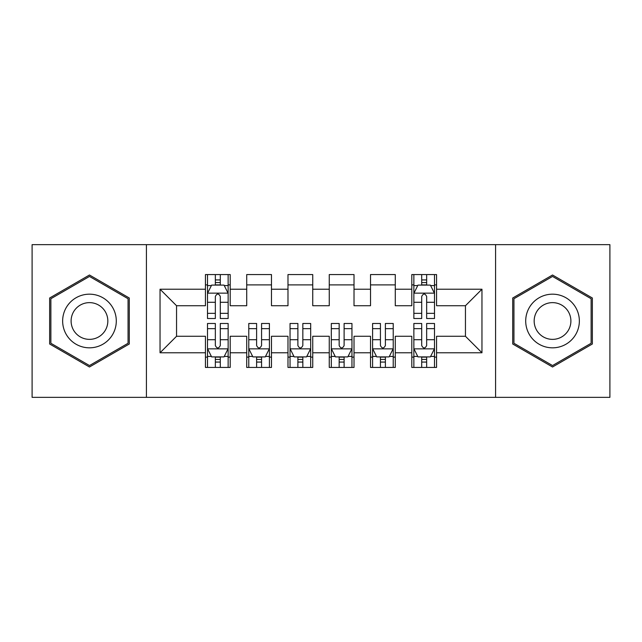 <?xml version="1.0" encoding="UTF-8"?>
<svg xmlns="http://www.w3.org/2000/svg" width="642" height="642" viewBox="0 0 642 642"><rect width="100%" height="100%" fill="white"/><g stroke="black" fill="none" stroke-linecap="round" stroke-linejoin="round"><path stroke-width="0.96" d="M495.576 397.35L609.9 397.35L609.9 244.65L495.576 244.65L495.576 397.35L146.424 397.35L146.424 244.65L32.1 244.65L32.1 397.35L146.424 397.35M495.576 244.65L146.424 244.65M160.043 352.779L160.043 289.221L205.44 289.221L205.44 305.728L176.55 305.728L176.55 336.272L160.043 352.779L205.44 352.779L205.44 367.433L230.205 367.433L230.205 352.779L246.713 352.779L246.713 367.433L271.478 367.433L271.478 352.779L287.985 352.779L287.985 367.433L312.742 367.433L312.742 352.779L329.258 352.779L329.258 367.433L354.015 367.433L354.015 352.779L370.522 352.779L370.522 367.433L395.287 367.433L395.287 352.779L411.795 352.779L411.795 367.433L436.56 367.433L436.56 336.272L465.45 336.272L465.45 305.728L436.56 305.728L436.56 289.221L481.957 289.221L481.957 352.779L436.56 352.779M436.56 289.221L436.56 274.567L411.795 274.567L411.795 289.221L395.287 289.221L395.287 274.567L370.522 274.567L370.522 289.221L354.015 289.221L354.015 274.567L329.258 274.567L329.258 289.221L312.742 289.221L312.742 274.567L287.985 274.567L287.985 289.221L271.478 289.221L271.478 274.567L246.713 274.567L246.713 289.221L230.205 289.221L230.205 274.567L205.44 274.567L205.44 289.221M395.287 352.779L395.287 336.272L411.795 336.272L411.795 352.779M481.957 289.221L465.45 305.728M354.015 352.779L354.015 336.272L370.522 336.272L370.522 352.779M411.795 289.221L411.795 305.728L395.287 305.728L395.287 289.221M312.742 352.779L312.742 336.272L329.258 336.272L329.258 352.779M370.522 289.221L370.522 305.728L354.015 305.728L354.015 289.221M271.478 352.779L271.478 336.272L287.985 336.272L287.985 352.779M329.258 289.221L329.258 305.728L312.742 305.728L312.742 289.221M230.205 352.779L230.205 336.272L246.713 336.272L246.713 352.779M287.985 289.221L287.985 305.728L271.478 305.728L271.478 289.221M176.55 336.272L205.44 336.272L205.44 352.779M246.713 289.221L246.713 305.728L230.205 305.728L230.205 289.221M411.795 284.887L413.857 284.887M434.498 284.887L436.56 284.887M370.522 284.887L395.287 284.887M329.258 284.887L354.015 284.887M287.985 284.887L312.742 284.887M246.713 284.887L271.478 284.887M205.44 284.887L207.502 284.887M228.143 284.887L230.205 284.887M205.44 357.113L207.502 357.113M228.143 357.113L230.205 357.113M246.713 357.113L248.775 357.113M269.407 357.113L271.478 357.113M287.985 357.113L290.048 357.113M310.68 357.113L312.742 357.113M329.258 357.113L331.32 357.113M351.952 357.113L354.015 357.113M370.522 357.113L372.593 357.113M393.225 357.113L395.287 357.113M411.795 357.113L413.857 357.113M434.498 357.113L436.56 357.113M160.043 289.221L176.55 305.728M465.45 336.272L481.957 352.779M129.291 298.008L89.471 275.009L49.643 298.008L49.643 343.992L89.471 366.991L129.291 343.992L129.291 298.008M512.709 298.008L512.709 343.992L552.529 366.991L592.357 343.992L592.357 298.008L552.529 275.009L512.709 298.008M220.294 279.936L215.343 279.936M228.143 313.352L220.294 313.352L220.294 318.52L228.143 318.52L228.143 293.346L224.01 285.096L211.627 285.096L207.502 293.346L207.502 318.52L215.343 318.52L215.343 313.352L207.502 313.352M207.502 293.346L207.502 274.567M228.143 293.346L228.143 274.567M215.343 285.096L215.343 274.567M220.294 274.567L220.294 285.096M220.294 313.352L220.294 296.443C218.649 293.266 216.996 293.266 215.343 296.443L215.343 313.352M220.294 284.887L215.343 284.887M215.343 362.064L220.294 362.064M207.502 328.648L215.343 328.648L215.343 323.48L207.502 323.48L207.502 348.654L211.627 356.904L224.01 356.904L228.143 348.654L228.143 323.48L220.294 323.48L220.294 328.648L228.143 328.648M228.143 348.654L228.143 367.433M207.502 348.654L207.502 367.433M220.294 356.904L220.294 367.433M215.343 367.433L215.343 356.904M215.343 328.648L215.343 345.557C216.996 348.734 218.641 348.734 220.294 345.557L220.294 328.648M215.343 357.113L220.294 357.113M256.615 362.064L261.567 362.064M248.775 328.648L256.615 328.648L256.615 323.48L248.775 323.48L248.775 348.654L252.9 356.904L265.282 356.904L269.407 348.654L269.407 323.48L261.567 323.48L261.567 328.648L269.407 328.648M269.407 348.654L269.407 367.433M248.775 348.654L248.775 367.433M261.567 356.904L261.567 367.433M256.615 367.433L256.615 356.904M256.615 328.648L256.615 345.557C258.269 348.734 259.914 348.734 261.567 345.557L261.567 328.648M256.615 357.113L261.567 357.113M297.888 362.064L302.839 362.064M290.048 328.648L297.888 328.648L297.888 323.48L290.048 323.48L290.048 348.654L294.172 356.904L306.555 356.904L310.68 348.654L310.68 323.48L302.839 323.48L302.839 328.648L310.68 328.648M310.68 348.654L310.68 367.433M290.048 348.654L290.048 367.433M302.839 356.904L302.839 367.433M297.888 367.433L297.888 356.904M297.888 328.648L297.888 345.557C299.533 348.734 301.186 348.734 302.839 345.557L302.839 328.648M297.888 357.113L302.839 357.113M112.703 307.59A26.828 26.828 0 0 0 76.053 297.768A26.828 26.828 0 0 0 66.238 334.41A26.828 26.828 0 0 0 102.88 344.232A26.828 26.828 0 0 0 112.703 307.59M105.376 311.819A18.369 18.369 0 0 0 80.282 305.094A18.369 18.369 0 0 0 73.565 330.181A18.369 18.369 0 0 0 98.651 336.906A18.369 18.369 0 0 0 105.376 311.819M89.471 365.555L50.878 343.277L50.878 298.723L89.471 276.445L128.055 298.723L128.055 343.277L89.471 365.555M575.762 307.59A26.828 26.828 0 0 0 539.119 297.768A26.828 26.828 0 0 0 529.297 334.41A26.828 26.828 0 0 0 565.947 344.232A26.828 26.828 0 0 0 575.762 307.59M568.435 311.819A18.369 18.369 0 0 0 543.349 305.094A18.369 18.369 0 0 0 536.624 330.181A18.369 18.369 0 0 0 561.718 336.906A18.369 18.369 0 0 0 568.435 311.819M552.529 365.555L513.945 343.277L513.945 298.723L552.529 276.445L591.121 298.723L591.121 343.277L552.529 365.555M339.161 362.064L344.112 362.064M331.32 328.648L339.161 328.648L339.161 323.48L331.32 323.48L331.32 348.654L335.445 356.904L347.828 356.904L351.952 348.654L351.952 323.48L344.112 323.48L344.112 328.648L351.952 328.648M351.952 348.654L351.952 367.433M331.32 348.654L331.32 367.433M344.112 356.904L344.112 367.433M339.161 367.433L339.161 356.904M339.161 328.648L339.161 345.557C340.806 348.734 342.459 348.734 344.112 345.557L344.112 328.648M339.161 357.113L344.112 357.113M380.433 362.064L385.385 362.064M372.593 328.648L380.433 328.648L380.433 323.48L372.593 323.48L372.593 348.654L376.718 356.904L389.1 356.904L393.225 348.654L393.225 323.48L385.385 323.48L385.385 328.648L393.225 328.648M393.225 348.654L393.225 367.433M372.593 348.654L372.593 367.433M385.385 356.904L385.385 367.433M380.433 367.433L380.433 356.904M380.433 328.648L380.433 345.557C382.078 348.734 383.731 348.734 385.385 345.557L385.385 328.648M380.433 357.113L385.385 357.113M426.657 279.936L421.706 279.936M434.498 313.352L426.657 313.352L426.657 318.52L434.498 318.52L434.498 293.346L430.373 285.096L417.99 285.096L413.857 293.346L413.857 318.52L421.706 318.52L421.706 313.352L413.857 313.352M413.857 293.346L413.857 274.567M434.498 293.346L434.498 274.567M421.706 285.096L421.706 274.567M426.657 274.567L426.657 285.096M426.657 313.352L426.657 296.443C425.004 293.266 423.359 293.266 421.706 296.443L421.706 313.352M426.657 284.887L421.706 284.887M421.706 362.064L426.657 362.064M413.857 328.648L421.706 328.648L421.706 323.48L413.857 323.48L413.857 348.654L417.99 356.904L430.373 356.904L434.498 348.654L434.498 323.48L426.657 323.48L426.657 328.648L434.498 328.648M434.498 348.654L434.498 367.433M413.857 348.654L413.857 367.433M426.657 356.904L426.657 367.433M421.706 367.433L421.706 356.904M421.706 328.648L421.706 345.557C423.351 348.734 425.004 348.734 426.657 345.557L426.657 328.648M421.706 357.113L426.657 357.113M228.038 293.145L207.607 293.145M207.502 285.586L211.387 285.586M224.259 285.586L228.143 285.586M215.343 302.286L207.502 302.286M228.143 302.286L220.294 302.286M220.294 282.56L215.343 282.56M207.607 348.855L228.038 348.855M228.143 356.414L224.259 356.414M211.387 356.414L207.502 356.414M220.294 339.714L228.143 339.714M207.502 339.714L215.343 339.714M215.343 359.44L220.294 359.44M248.879 348.855L269.311 348.855M269.407 356.414L265.531 356.414M252.651 356.414L248.775 356.414M261.567 339.714L269.407 339.714M248.775 339.714L256.615 339.714M256.615 359.44L261.567 359.44M290.152 348.855L310.576 348.855M310.68 356.414L306.804 356.414M293.924 356.414L290.048 356.414M302.839 339.714L310.68 339.714M290.048 339.714L297.888 339.714M297.888 359.44L302.839 359.44M331.424 348.855L351.848 348.855M351.952 356.414L348.076 356.414M335.196 356.414L331.32 356.414M344.112 339.714L351.952 339.714M331.32 339.714L339.161 339.714M339.161 359.44L344.112 359.44M372.689 348.855L393.121 348.855M393.225 356.414L389.349 356.414M376.469 356.414L372.593 356.414M385.385 339.714L393.225 339.714M372.593 339.714L380.433 339.714M380.433 359.44L385.385 359.44M434.393 293.145L413.962 293.145M413.857 285.586L417.741 285.586M430.613 285.586L434.498 285.586M421.706 302.286L413.857 302.286M434.498 302.286L426.657 302.286M426.657 282.56L421.706 282.56M413.962 348.855L434.393 348.855M434.498 356.414L430.613 356.414M417.741 356.414L413.857 356.414M426.657 339.714L434.498 339.714M413.857 339.714L421.706 339.714M421.706 359.44L426.657 359.44"/></g></svg>
